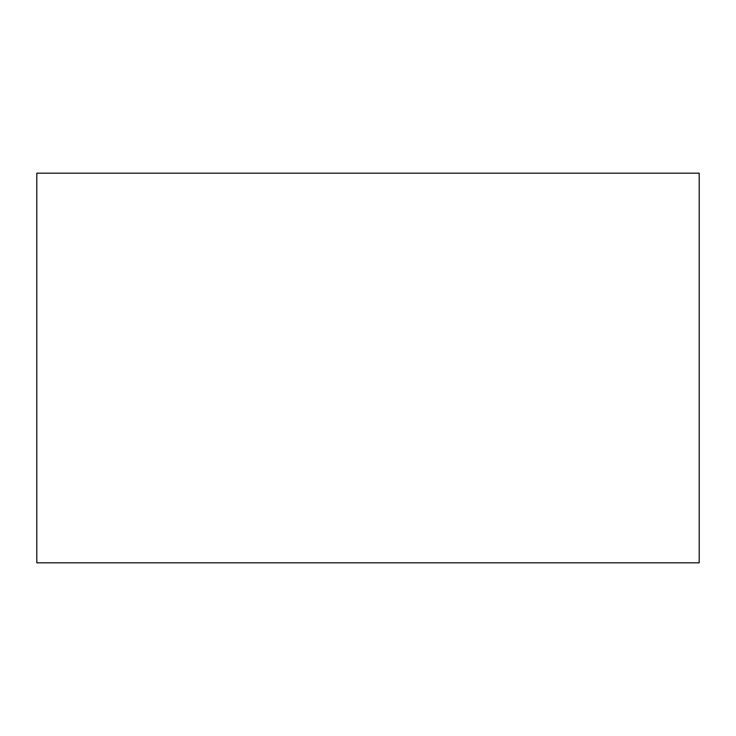 <?xml version="1.0" encoding="UTF-8"?>
<svg xmlns="http://www.w3.org/2000/svg" width="736" height="736" viewBox="0 0 736 736"><rect width="100%" height="100%" fill="white"/><g stroke="black" fill="none" stroke-linecap="round" stroke-linejoin="round"><path stroke-width="1.1" d="M36.8 538.973L36.8 173.181L699.2 173.181L699.2 562.819L36.8 562.819L36.8 538.973"/></g></svg>
